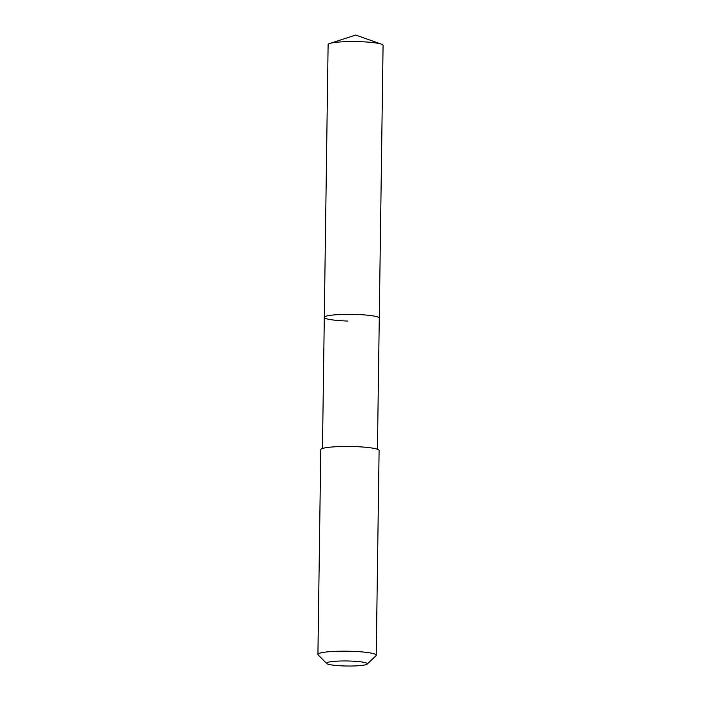 <?xml version="1.0" encoding="UTF-8"?>
<svg xmlns="http://www.w3.org/2000/svg" width="701" height="701" viewBox="0 0 701 701"><rect width="100%" height="100%" fill="white"/><g stroke="black" fill="none" stroke-linecap="round" stroke-linejoin="round"><path stroke-width="1.05" d="M377.445 449.262L383.079 45.363A27.488 3.4 -179.2 0 0 381.44 44.172A27.488 3.4 -179.2 0 0 359.517 41.666A27.488 3.4 -179.2 0 0 329.785 43.453A27.488 3.4 -179.2 0 0 328.112 44.592L324.3 317.36A27.488 3.4 0.8 0 1 355.705 314.442A27.488 3.4 0.8 0 1 379.267 318.131A27.488 3.4 -179.2 0 0 355.705 314.442A27.488 3.4 -179.2 0 0 324.3 317.36A27.488 3.4 0.8 0 0 347.862 321.058M376.235 655.216L379.101 450.498A29.162 3.601 -179.2 0 0 354.093 446.572A29.162 3.601 -179.2 0 0 320.778 449.683L317.921 654.401A29.162 3.601 0.8 0 1 351.236 651.299A29.162 3.601 0.8 0 1 376.235 655.216A29.162 3.601 0.8 0 1 376.008 655.663L367.21 664.092A20.417 2.524 0.8 0 1 344.051 665.95A20.417 2.524 0.8 0 1 326.701 663.523A20.417 2.524 0.8 0 1 349.869 661.034A20.417 2.524 0.8 0 1 367.21 664.092M326.701 663.523L318.14 654.857A29.162 3.601 0.8 0 1 317.921 654.401M329.785 43.453L355.731 35.05L381.44 44.172M322.469 448.5L324.3 317.36"/></g></svg>

